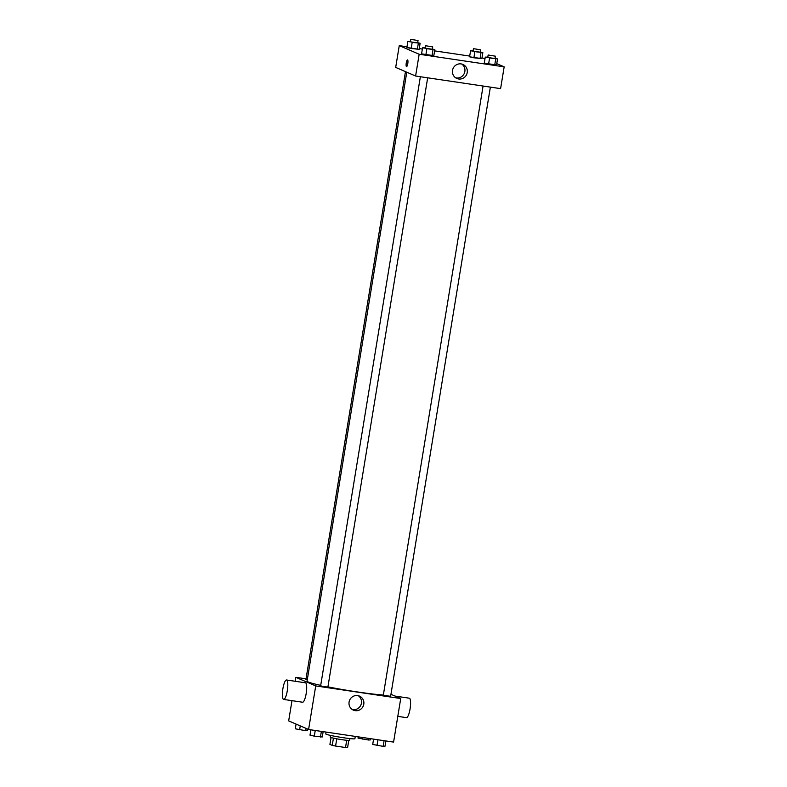 <?xml version="1.0" encoding="UTF-8"?>
<svg xmlns="http://www.w3.org/2000/svg" width="787" height="787" viewBox="0 0 787 787"><rect width="100%" height="100%" fill="white"/><g stroke="black" fill="none" stroke-linecap="round" stroke-linejoin="round"><path stroke-width="1.18" d="M346.703 740.292L345.523 747.522L335.587 746.046A9.513 0.58 9.3 0 1 332.242 745.378L329.92 744.364L331.032 737.537M345.523 747.522A9.513 0.58 9.3 0 0 347.588 747.65L348.769 740.439M349.93 738.58L349.644 740.341A9.828 0.6 -170.7 0 1 339.846 739.347A9.828 0.6 -170.7 0 1 330.245 737.163L330.53 735.402M336.767 738.806L335.587 746.046M333.432 738.137L332.242 745.378M326.093 732.087L325.788 733.946A14.746 0.905 9.3 0 0 340.191 737.222A14.746 0.905 9.3 0 0 354.888 738.708L355.262 736.406M390.942 694.301L400.721 698.531L393.589 742.092L308.593 729.49L288.672 720.882L291.987 700.666M400.721 698.531L315.725 685.92L295.814 677.312L295.164 681.267M295.814 677.312L306.035 678.827M406.771 72.207L307.048 681.168A41.77 2.568 9.3 0 0 320.702 685.359M327.923 686.864A41.77 2.568 9.3 0 0 383.358 695.01M420.366 76.733L320.624 685.851L324.224 686.667L327.894 687.041L427.666 77.815M405.472 71.647L305.927 679.496L307.255 679.899M490.37 87.121L390.608 696.347L383.328 695.157L483.08 86.039M315.725 685.92L308.593 729.49M363.791 704.208A7.654 7.417 -66.6 0 1 353.402 710.14A7.654 7.417 -66.6 0 1 349.635 700.174A7.654 7.417 -66.6 0 1 363.791 704.208M286.537 679.988L305.425 682.791A9.828 2.331 98.4 0 1 306.291 692.855A9.828 2.331 98.4 0 1 302.542 702.23L283.654 699.427A9.828 2.331 98.4 0 1 283.517 699.387A9.828 2.331 98.4 0 1 282.838 689.058A9.828 2.331 98.4 0 1 286.537 679.988A9.828 2.331 98.4 0 1 287.403 690.051A9.828 2.331 98.4 0 1 283.654 699.427M397.799 716.367L406.426 717.646A9.828 2.331 -81.6 0 0 410.125 708.566A9.828 2.331 -81.6 0 0 409.456 698.236A9.828 2.331 -81.6 0 0 409.309 698.197L395.064 696.082M358.252 695.688A7.654 7.417 -66.6 0 1 352.271 709.52M496.764 63.649L504.162 66.856L500.601 88.636L415.605 76.024L395.684 67.416L399.255 45.636L406.987 46.787M419.255 48.607L422.353 49.06M434.621 50.88L469.701 56.084M481.969 57.904L485.028 58.582M432.368 49.06L434.827 49.63L433.834 55.68L425.875 54.854L421.566 53.86L422.56 47.81L425.098 47.83M480.385 52.011L482.834 52.581L481.851 58.632L473.892 57.805L469.583 56.812L470.567 50.762L473.115 50.781M504.162 66.856L419.166 54.244L399.255 45.636M417.681 42.714L420.13 43.275L419.137 49.325L411.188 48.499L406.869 47.505L407.863 41.455L410.411 41.485M495.082 58.366L497.532 58.927L496.548 64.977L488.589 64.15L484.271 63.157L485.264 57.107L487.812 57.136M419.166 54.244L415.605 76.024M467.232 72.532A7.654 7.417 -66.6 0 1 456.844 78.464A7.654 7.417 -66.6 0 1 453.076 68.499A7.654 7.417 -66.6 0 1 467.232 72.532M406.535 66.59A3.374 0.807 98.4 0 1 406.486 66.58A3.374 0.807 98.4 0 1 406.249 63.029A3.374 0.807 98.4 0 1 407.528 59.91A3.374 0.807 98.4 0 1 407.823 63.363A3.374 0.807 98.4 0 1 406.535 66.59A3.374 0.807 98.4 0 1 406.486 66.58A3.374 0.807 98.4 0 1 406.259 63.029A3.374 0.807 98.4 0 1 407.528 59.91M461.694 64.013A7.654 7.417 -66.6 0 1 455.712 77.844M497.532 58.927L485.264 57.107M488.156 55.001L487.763 57.421L491.363 58.248L495.033 58.612L495.436 56.192L488.156 55.001L495.436 56.192M496.548 64.977L484.271 63.157M495.712 59.015L494.718 65.065M489.573 58.1L488.589 64.15M434.827 49.63L422.56 47.81M425.452 45.705L425.059 48.125L428.659 48.942L432.329 49.315L432.722 46.895L425.452 45.705L432.722 46.895M433.834 55.68L421.566 53.86M433.007 49.709L432.014 55.759M426.869 48.804L425.875 54.854M482.834 52.581L470.567 50.762M473.459 48.656L473.066 51.076L476.666 51.893L480.345 52.267L480.739 49.847L473.459 48.656L480.739 49.847M481.851 58.632L469.583 56.812M481.014 52.66L480.031 58.71M474.886 51.755L473.892 57.805M420.13 43.275L407.863 41.455M410.755 39.35L410.361 41.77L413.962 42.587L417.631 42.96L418.035 40.54L410.755 39.35L418.035 40.54M419.137 49.325L406.869 47.505M418.31 43.364L417.317 49.414M412.172 42.449L411.188 48.499M385.846 740.951L384.981 746.273L383.151 746.361L372.713 744.453L373.579 739.131M384.086 740.685L383.151 746.361M377.947 739.78L377.022 745.446M323.142 731.644L322.267 736.976L314.318 736.15L309.999 735.156L310.875 729.824M321.371 731.379L320.447 737.055M315.243 730.474L314.318 736.15M370.49 738.668L370.284 739.928L368.464 740.006L358.016 738.108L358.223 736.848M368.719 738.403L368.464 740.006M362.591 737.498L362.325 739.091M307.815 729.156L307.579 730.621L305.75 730.7L295.302 728.801L296.079 724.079M306.123 728.418L305.75 730.7M300.26 725.88L299.621 729.795"/></g></svg>
